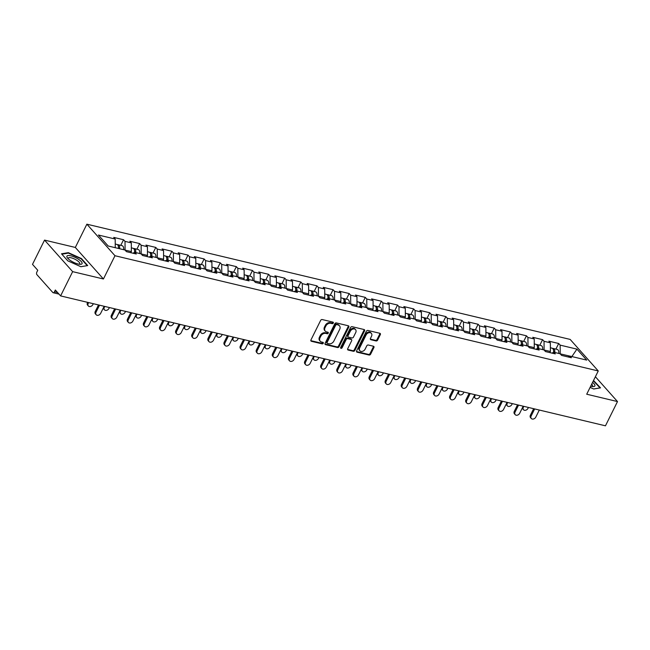 <?xml version="1.0" encoding="UTF-8"?>
<svg xmlns="http://www.w3.org/2000/svg" width="650" height="650" viewBox="0 0 650 650"><rect width="100%" height="100%" fill="white"/><g stroke="black" fill="none" stroke-linecap="round" stroke-linejoin="round"><path stroke-width="0.97" d="M333.312 323.05A0.894 0.674 138.3 0 0 332.979 322.116L322.205 319.548A1.276 0.967 138.3 0 0 320.653 320.393L310.936 339.966A1.276 0.967 138.3 0 0 311.415 341.291L322.189 343.866A0.894 0.674 138.3 0 0 322.944 342.339L321.547 342.006A4.079 3.096 138.3 0 1 320.231 341.242A4.079 3.096 138.3 0 1 320.027 337.756L320.84 336.123A4.079 3.096 138.3 0 1 325.812 333.418L327.21 333.751A0.894 0.674 138.3 0 0 327.966 332.231L326.568 331.898A4.079 3.096 138.3 0 1 325.252 331.126A4.079 3.096 138.3 0 1 325.049 327.641L325.861 326.016A4.079 3.096 138.3 0 1 330.834 323.31L332.223 323.643A0.894 0.674 138.3 0 0 333.312 323.05M325.252 331.126L324.691 330.501A4.079 3.096 138.3 0 1 324.488 327.015L325.301 325.382A4.079 3.096 138.3 0 1 330.273 322.676L331.662 323.009A0.894 0.674 138.3 0 0 332.849 322.083M310.814 340.657A1.276 0.967 138.3 0 0 310.854 340.665L321.628 343.233A0.894 0.674 138.3 0 0 322.806 342.306M320.231 341.242L319.67 340.608A4.079 3.096 138.3 0 1 319.467 337.123L320.279 335.489A4.079 3.096 138.3 0 1 325.252 332.784L326.641 333.117A0.894 0.674 138.3 0 0 327.827 332.199M376.049 340.957A1.276 0.967 138.3 0 0 377.609 340.113L380.331 334.62A1.276 0.967 138.3 0 0 379.86 333.296L367.892 330.444A1.276 0.967 138.3 0 0 366.34 331.289L356.623 350.854A1.276 0.967 138.3 0 0 357.094 352.186L369.062 355.038A1.276 0.967 138.3 0 0 370.614 354.193L373.912 347.563A1.276 0.967 138.3 0 0 373.433 346.231L368.314 345.012A1.276 0.967 138.3 0 0 366.762 345.857L365.129 349.148A3.413 2.592 138.3 0 1 359.873 350.764A3.413 2.592 138.3 0 1 359.702 347.856L366.096 334.969A3.413 2.592 138.3 0 1 371.353 333.344A3.413 2.592 138.3 0 1 371.524 336.261L370.459 338.406A1.276 0.967 138.3 0 0 370.931 339.739L376.049 340.957L375.489 340.332A1.276 0.967 138.3 0 0 377.041 339.487L379.771 333.994A1.276 0.967 138.3 0 0 379.892 333.304M103.431 278.988L75.327 247.447L44.541 240.102L72.646 271.643L103.431 278.988L114.977 255.726L598.26 370.955L586.714 394.217L617.5 401.562L605.459 425.815L60.604 295.904L55.348 290.006L54.47 291.777L57.59 292.524M72.646 271.643L60.604 295.904M348.798 327.104A1.276 0.967 138.3 0 0 348.319 325.772L336.351 322.92A1.276 0.967 138.3 0 0 334.799 323.765L325.089 343.338A1.276 0.967 138.3 0 0 325.561 344.662L337.529 347.523A1.276 0.967 138.3 0 0 339.081 346.678L348.798 327.104L348.229 326.471A1.276 0.967 138.3 0 0 348.351 325.78M352.121 326.682L364.089 329.534A1.276 0.967 138.3 0 1 364.561 330.866L354.851 350.431A1.276 0.967 138.3 0 1 353.291 351.276L348.173 350.058A1.276 0.967 138.3 0 1 347.701 348.725L351.642 340.795A1.276 0.967 138.3 0 0 351.162 339.463L347.766 338.65A1.276 0.967 138.3 0 0 346.214 339.495L342.111 347.758A0.894 0.674 138.3 0 1 340.689 347.425L350.569 327.527A1.276 0.967 138.3 0 1 352.121 326.682M114.977 255.726L86.873 224.185L570.156 339.414L598.26 370.955M555.904 349.107L558.691 343.493L548.876 341.152L550.339 342.786L550.404 351.479L549.843 352.609M558.691 343.493L560.154 345.126L576.94 349.131L586.722 360.108L569.936 356.102L571.399 357.744L561.584 355.404L560.121 353.762L553.816 352.259L555.279 353.901L545.464 351.561L544.001 349.919L537.704 348.424L539.167 350.058L529.352 347.717L527.889 346.084L521.584 344.581L523.047 346.214L513.232 343.874L511.769 342.241L505.473 340.738L506.935 342.371L497.12 340.031L495.657 338.398L489.352 336.895L490.815 338.536L481 336.196L479.538 334.555L473.241 333.052L474.695 334.693L464.88 332.353L463.426 330.712L457.121 329.209L458.583 330.85L448.768 328.51L447.306 326.869L441.001 325.366L442.463 327.007L432.648 324.667L431.194 323.026L424.889 321.523L426.351 323.164L416.536 320.824L415.074 319.183L408.769 317.679L410.231 319.321L400.416 316.981L398.954 315.339L392.657 313.836L394.119 315.477L384.304 313.137L382.842 311.496L376.537 309.993L377.999 311.634L368.184 309.294L366.722 307.653L360.425 306.15L361.887 307.791L352.072 305.451L350.61 303.81L344.305 302.307L345.767 303.948L335.952 301.608L334.49 299.967L328.193 298.464L329.648 300.105L319.832 297.765L318.378 296.124L312.073 294.621L313.536 296.262L303.721 293.922L302.258 292.281L295.953 290.777L297.416 292.419L287.601 290.079L286.146 288.438L279.841 286.934L281.304 288.576L271.489 286.236L270.026 284.594L263.721 283.091L265.184 284.733L255.369 282.392L253.906 280.751L247.609 279.248L249.072 280.889L239.257 278.549L237.794 276.908L231.489 275.405L232.952 277.046L223.137 274.706L221.674 273.065L215.377 271.562L216.84 273.203L207.025 270.863L205.562 269.222L199.257 267.727L200.72 269.36L190.905 267.02L189.442 265.379L183.146 263.884L184.6 265.517L174.793 263.177L173.331 261.544L167.026 260.041L168.488 261.674L158.673 259.334L157.211 257.701L150.914 256.197L152.368 257.839L142.553 255.491L141.099 253.857L134.794 252.354L136.256 253.996L126.441 251.656L124.979 250.014L108.192 246.009L98.41 235.032L115.196 239.037L115.261 247.691M120.77 245.351L123.549 239.736L113.742 237.396L115.196 239.037M123.549 239.736L125.011 241.377L131.316 242.881L131.373 251.574L130.821 252.696M136.882 249.194L139.669 243.579L129.854 241.239L131.316 242.881M139.669 243.579L141.131 245.221L147.436 246.724L147.493 255.409L146.933 256.539M153.002 253.037L155.789 247.422L145.974 245.082L147.436 246.724M155.789 247.422L157.243 249.064L163.548 250.567L163.613 259.252L163.053 260.382M169.114 256.88L171.901 251.266L162.086 248.926L163.548 250.567M171.901 251.266L173.363 252.907L179.668 254.41L179.725 263.096L179.164 264.225M185.234 260.723L188.021 255.109L178.206 252.769L179.668 254.41M188.021 255.109L189.483 256.75L195.78 258.253L195.845 266.939L195.284 268.068M201.346 264.566L204.132 258.952L194.317 256.612L195.78 258.253M204.132 258.952L205.595 260.593L211.9 262.088L211.957 270.782L211.396 271.911M217.466 268.409L220.252 262.795L210.438 260.455L211.9 262.088M220.252 262.795L221.715 264.428L228.012 265.931L228.077 274.625L227.516 275.754M233.578 272.244L236.364 266.638L226.549 264.298L228.012 265.931M236.364 266.638L237.827 268.271L244.132 269.774L244.189 278.468L243.636 279.598M249.697 276.088L252.484 270.481L242.669 268.141L244.132 269.774M252.484 270.481L253.947 272.114L260.244 273.618L260.309 282.311L259.748 283.441M265.817 279.931L268.596 274.316L258.789 271.976L260.244 273.618M268.596 274.316L270.059 275.957L276.364 277.461L276.421 286.154L275.868 287.284M281.929 283.774L284.716 278.159L274.901 275.819L276.364 277.461M284.716 278.159L286.179 279.801L292.476 281.304L292.541 289.998L291.98 291.127M298.049 287.617L300.836 282.002L291.021 279.662L292.476 281.304M300.836 282.002L302.291 283.644L308.596 285.147L308.661 293.841L308.1 294.97M314.161 291.46L316.948 285.846L307.133 283.506L308.596 285.147M316.948 285.846L318.411 287.487L324.716 288.99L324.773 297.684L324.212 298.805M330.281 295.303L333.068 289.689L323.253 287.349L324.716 288.99M333.068 289.689L334.531 291.33L340.827 292.833L340.892 301.527L340.332 302.648M346.393 299.146L349.18 293.532L339.365 291.192L340.827 292.833M349.18 293.532L350.642 295.173L356.947 296.676L357.004 305.37L356.444 306.491M362.513 302.989L365.3 297.375L355.485 295.035L356.947 296.676M365.3 297.375L366.762 299.016L373.059 300.519L373.124 309.213L372.564 310.334M378.625 306.832L381.412 301.218L371.597 298.878L373.059 300.519M381.412 301.218L382.874 302.859L389.179 304.363L389.236 313.056L388.684 314.178M394.745 310.676L397.532 305.061L387.717 302.721L389.179 304.363M397.532 305.061L398.994 306.702L405.291 308.206L405.356 316.899L404.796 318.021M410.857 314.519L413.644 308.904L403.837 306.564L405.291 308.206M413.644 308.904L415.106 310.546L421.411 312.049L421.468 320.743L420.916 321.864M426.977 318.362L429.764 312.748L419.949 310.408L421.411 312.049M429.764 312.748L431.226 314.389L437.523 315.892L437.588 324.586L437.027 325.707M443.097 322.205L445.884 316.591L436.069 314.251L437.523 315.892M445.884 316.591L447.338 318.232L453.643 319.735L453.708 328.429L453.148 329.55M459.209 326.048L461.996 320.434L452.181 318.094L453.643 319.735M461.996 320.434L463.458 322.075L469.763 323.578L469.82 332.272L469.259 333.393M475.329 329.891L478.116 324.277L468.301 321.937L469.763 323.578M478.116 324.277L479.57 325.918L485.875 327.421L485.94 336.107L485.379 337.236M491.441 333.734L494.227 328.12L484.413 325.78L485.875 327.421M494.227 328.12L495.69 329.761L501.995 331.264L502.052 339.95L501.491 341.079M507.561 337.577L510.348 331.963L500.532 329.623L501.995 331.264M510.348 331.963L511.81 333.604L518.107 335.108L518.172 343.793L517.611 344.923M523.673 341.421L526.459 335.806L516.644 333.466L518.107 335.108M526.459 335.806L527.922 337.447L534.227 338.951L534.284 347.636L533.731 348.766M539.793 345.264L542.579 339.649L532.764 337.309L534.227 338.951M542.579 339.649L544.042 341.291L550.339 342.786M550.404 351.479L544.082 350.009M551.883 353.096L553.816 352.259A2.6 1.495 -76.6 0 0 553.581 350.781M544.042 341.291L544.099 349.976M534.284 347.636L527.971 346.174M535.771 349.253L537.704 348.424A2.6 1.495 -76.6 0 0 537.469 346.938M527.922 337.447L527.987 346.133M518.172 343.793L511.851 342.331M519.651 345.41L521.584 344.581A2.6 1.495 -76.6 0 0 521.349 343.094M511.81 333.604L511.867 342.29M502.052 339.95L495.739 338.488M503.531 341.567L505.473 340.738A2.6 1.495 -76.6 0 0 505.237 339.251M495.69 329.761L495.755 338.455M485.94 336.107L479.619 334.644L479.57 325.918M487.419 337.724L489.352 336.895M469.82 332.272L463.499 330.801M471.299 333.881L473.241 333.052A2.6 1.495 -76.6 0 0 473.005 331.573M463.458 322.075L463.515 330.769M453.708 328.429L447.387 326.958M455.187 330.037L457.121 329.209A2.6 1.495 -76.6 0 0 456.885 327.73M447.338 318.232L447.403 326.926M437.588 324.586L431.267 323.115M439.067 326.194L441.001 325.366A2.6 1.495 -76.6 0 0 440.773 323.887M431.226 314.389L431.283 323.082M421.468 320.743L415.155 319.272M422.955 322.351L424.889 321.523A2.6 1.495 -76.6 0 0 424.653 320.044M415.106 310.546L415.171 319.239M405.356 316.899L399.035 315.429M406.835 318.508L408.769 317.679A2.6 1.495 -76.6 0 0 408.533 316.201M398.994 306.702L399.051 315.396M389.236 313.056L382.923 311.586M390.723 314.665L392.657 313.836A2.6 1.495 -76.6 0 0 392.421 312.358M382.874 302.859L382.939 311.553M373.124 309.213L366.803 307.743M374.603 310.822L376.537 309.993M366.762 299.016L366.819 307.71M357.004 305.37L350.691 303.899M358.483 306.979L360.425 306.15A2.6 1.495 -76.6 0 0 360.189 304.671M350.642 295.173L350.707 303.867M340.892 301.527L334.571 300.056M342.371 303.136L344.305 302.307M334.531 291.33L334.588 300.024M324.773 297.684L318.451 296.213L318.411 287.487M326.251 299.293L328.193 298.464M308.661 293.841L302.339 292.37M310.139 295.449L312.073 294.621A2.6 1.495 -76.6 0 0 311.838 293.142M302.291 283.644L302.356 292.338M292.541 289.998L286.219 288.527M294.019 291.606L295.953 290.777A2.6 1.495 -76.6 0 0 295.726 289.299M286.179 279.801L286.236 288.494M276.421 286.154L270.108 284.684M277.908 287.763L279.841 286.934A2.6 1.495 -76.6 0 0 279.606 285.456M270.059 275.957L270.124 284.651M260.309 282.311L253.988 280.841M261.787 283.92L263.721 283.091M253.947 272.114L254.004 280.808M244.189 278.468L237.876 276.998M245.676 280.085L247.609 279.248A2.6 1.495 -76.6 0 0 247.374 277.769M237.827 268.271L237.892 276.965M228.077 274.625L221.756 273.154M229.556 276.242L231.489 275.405A2.6 1.495 -76.6 0 0 231.254 273.926M221.715 264.428L221.772 273.122M211.957 270.782L205.644 269.311M213.436 272.399L215.377 271.562M205.595 260.593L205.66 269.279M195.845 266.939L189.524 265.468M197.324 268.556L199.257 267.727A2.6 1.495 -76.6 0 0 199.022 266.24M189.483 256.75L189.54 265.436M179.725 263.096L173.404 261.633M181.204 264.713L183.146 263.884A2.6 1.495 -76.6 0 0 182.91 262.397M173.363 252.907L173.428 261.592M163.613 259.252L157.292 257.79M165.092 260.869L167.026 260.041A2.6 1.495 -76.6 0 0 166.79 258.554M157.243 249.064L157.308 257.749M147.493 255.409L141.172 253.947M148.972 257.026L150.914 256.197A2.6 1.495 -76.6 0 0 150.678 254.719M141.131 245.221L141.188 253.914M131.373 251.574L125.06 250.104M132.86 253.183L134.794 252.354A2.6 1.495 -76.6 0 0 134.558 250.876M125.011 241.377L125.076 250.071M44.541 240.102L32.5 264.363L37.757 270.262L36.871 272.033A1.95 1.121 -76.6 0 0 36.896 274.641L52.796 292.492A1.95 1.121 -76.6 0 0 53.17 292.727A1.95 1.121 -76.6 0 0 54.47 291.777M617.5 401.562L595.392 376.74M75.327 247.447L86.873 224.185M569.887 356.127L560.202 353.852M568.003 356.939L569.936 356.102M560.154 345.126L560.219 353.819M576.94 349.131L571.862 356.566M68.339 252.663L61.506 253.801L67.771 260.829L80.868 266.719L87.709 265.582L81.445 258.554L68.339 252.663L68.096 253.159M590.102 387.384L593.702 389.001L600.535 387.863L593.523 380.494M324.959 344.029A1.276 0.967 138.3 0 0 325 344.037L336.96 346.889A1.276 0.967 138.3 0 0 338.52 346.044L348.229 326.471M336.716 324.707A0.894 0.674 138.3 0 0 335.627 325.301L327.096 342.477A0.894 0.674 138.3 0 0 327.429 343.411L328.9 343.761A4.079 3.096 138.3 0 0 333.873 341.055L339.698 329.314A4.079 3.096 138.3 0 0 339.503 325.829A4.079 3.096 138.3 0 0 338.187 325.057L336.156 324.082A0.894 0.674 138.3 0 0 335.067 324.667L335.627 325.301M327.145 343.241L326.584 342.615A0.894 0.674 138.3 0 1 326.536 341.851L335.067 324.667M339.503 325.829L338.942 325.195A4.079 3.096 138.3 0 0 337.618 324.431L338.187 325.057M336.156 324.082L337.618 324.431M347.579 349.416A1.276 0.967 138.3 0 0 347.612 349.424L352.731 350.651A1.276 0.967 138.3 0 0 354.283 349.806L364 330.233A1.276 0.967 138.3 0 0 364.122 329.542M351.577 339.706L351.016 339.072A1.276 0.967 138.3 0 0 350.602 338.829L347.206 338.024A1.276 0.967 138.3 0 0 345.654 338.869L341.551 347.132L342.111 347.758M340.6 347.742A0.894 0.674 138.3 0 0 341.551 347.132M355.729 332.556A3.413 2.592 138.3 0 0 355.558 329.639A3.413 2.592 138.3 0 0 350.301 331.264L348.051 335.798A1.276 0.967 138.3 0 0 348.522 337.131L351.918 337.943A1.276 0.967 138.3 0 0 353.47 337.098L355.729 332.556M355.558 329.639L354.998 329.014A3.413 2.592 138.3 0 0 349.741 330.631L350.301 331.264M348.108 336.895L347.547 336.261A1.276 0.967 138.3 0 1 347.49 335.173L349.741 330.631M370.338 339.097A1.276 0.967 138.3 0 0 370.37 339.105L375.489 340.332M371.353 333.344L370.793 332.719A3.413 2.592 138.3 0 0 365.536 334.336L366.096 334.969M359.873 350.764L359.304 350.139A3.413 2.592 138.3 0 1 359.141 347.222L365.536 334.336M356.501 351.544A1.276 0.967 138.3 0 0 356.533 351.553L368.501 354.404A1.276 0.967 138.3 0 0 370.053 353.559L373.344 346.929A1.276 0.967 138.3 0 0 373.474 346.239M88.343 305.971L87.612 305.151A2.925 2.218 -41.7 0 1 87.474 302.648L88.205 303.469A2.925 2.218 138.3 0 0 88.343 305.971A2.925 2.218 138.3 0 0 92.853 304.582L93.291 303.696M115.237 244.026L116.862 244.416A4.282 2.462 103.4 0 1 118.397 248.446M88.644 302.591L88.205 303.469M117.447 244.709A4.282 2.462 103.4 0 1 118.097 244.717A4.282 2.462 103.4 0 1 119.641 248.739M118.097 244.717L122.078 245.659A4.282 2.462 103.4 0 1 123.614 249.689M118.666 248.511A2.6 1.495 -76.6 0 0 118.438 247.033M96.159 314.738L95.428 313.918A2.925 2.218 -41.7 0 1 95.282 311.415L96.013 312.236A2.925 2.218 138.3 0 0 96.159 314.738A2.925 2.218 138.3 0 0 100.661 313.349L104.171 306.288M95.282 311.415L98.499 304.939M96.013 312.236L99.515 305.183M70.842 255.816A8.442 2.567 26.4 0 0 67.567 258.066A8.442 2.567 26.4 0 0 78.146 264.014A8.442 2.567 26.4 0 0 80.153 264.314A8.442 2.567 26.4 0 0 80.502 260.804A8.442 2.567 26.4 0 0 70.842 255.816M79.04 264.192A6.386 1.942 26.4 0 0 79.714 263.762A6.386 1.942 26.4 0 0 77.317 260.626A6.386 1.942 26.4 0 0 71.232 257.822A6.386 1.942 26.4 0 0 68.274 258.082A6.386 1.942 26.4 0 0 68.331 258.879M87.165 265.671L80.787 266.687M61.856 254.199L68.429 253.102L81.12 258.814L87.189 265.623M593.361 380.827L600.023 387.904L593.621 388.968M590.688 386.222A8.442 2.567 26.4 0 0 592.987 386.588A8.442 2.567 26.4 0 0 592.564 382.436M591.874 386.474A6.386 1.942 26.4 0 0 592.548 386.043A6.386 1.942 26.4 0 0 591.695 384.183M104.756 306.434L104.317 307.312A2.925 2.218 138.3 0 0 104.463 309.814L103.732 308.994A2.925 2.218 -41.7 0 1 103.301 308.035M104.463 309.814A2.925 2.218 138.3 0 0 108.964 308.425L109.403 307.539M131.349 247.869L132.974 248.259A4.282 2.462 103.4 0 1 134.485 252.484M133.559 248.552A4.282 2.462 103.4 0 1 134.217 248.552A4.282 2.462 103.4 0 1 135.752 252.582M134.217 248.552L138.19 249.502A4.282 2.462 103.4 0 1 139.734 253.533M120.876 310.269L120.437 311.155A2.925 2.218 138.3 0 0 120.575 313.649L119.852 312.837A2.925 2.218 -41.7 0 1 119.421 311.878M120.575 313.649A2.925 2.218 138.3 0 0 125.084 312.268L125.523 311.382M147.469 251.713L149.094 252.102A4.282 2.462 103.4 0 1 150.597 256.327M149.679 252.395A4.282 2.462 103.4 0 1 150.329 252.395A4.282 2.462 103.4 0 1 151.873 256.425M150.329 252.395L154.31 253.346A4.282 2.462 103.4 0 1 155.846 257.376M136.987 314.113L136.549 314.998A2.925 2.218 138.3 0 0 136.695 317.493L135.964 316.672A2.925 2.218 -41.7 0 1 135.533 315.721M136.695 317.493A2.925 2.218 138.3 0 0 141.204 316.103L141.635 315.226M163.581 255.556L165.206 255.946A4.282 2.462 103.4 0 1 166.717 260.171M165.799 256.238A4.282 2.462 103.4 0 1 166.449 256.238A4.282 2.462 103.4 0 1 167.984 260.268M166.449 256.238L170.43 257.189A4.282 2.462 103.4 0 1 171.966 261.211M153.107 317.956L152.669 318.841A2.925 2.218 138.3 0 0 152.815 321.336L152.084 320.515A2.925 2.218 -41.7 0 1 151.653 319.564M152.815 321.336A2.925 2.218 138.3 0 0 157.316 319.946L157.755 319.069M179.701 259.399L181.326 259.789A4.282 2.462 103.4 0 1 182.829 264.014M181.911 260.081A4.282 2.462 103.4 0 1 182.569 260.081A4.282 2.462 103.4 0 1 184.104 264.111M182.569 260.081L186.542 261.032A4.282 2.462 103.4 0 1 188.077 265.054M169.219 321.799L168.781 322.684A2.925 2.218 138.3 0 0 168.927 325.179L168.196 324.358A2.925 2.218 -41.7 0 1 167.765 323.408M168.927 325.179A2.925 2.218 138.3 0 0 173.436 323.789L173.875 322.912M195.812 263.242L197.446 263.632A4.282 2.462 103.4 0 1 198.949 267.857M198.031 263.924A4.282 2.462 103.4 0 1 198.681 263.924A4.282 2.462 103.4 0 1 200.216 267.954M198.681 263.924L202.662 264.875A4.282 2.462 103.4 0 1 204.197 268.897M112.271 318.581L111.548 317.761A2.925 2.218 -41.7 0 1 111.402 315.258L112.133 316.079A2.925 2.218 138.3 0 0 112.271 318.581A2.925 2.218 138.3 0 0 116.781 317.192L120.282 310.131M111.402 315.258L114.619 308.783M112.133 316.079L115.635 309.026M128.391 322.424L127.66 321.604A2.925 2.218 -41.7 0 1 127.514 319.101L128.245 319.922A2.925 2.218 138.3 0 0 128.391 322.424A2.925 2.218 138.3 0 0 132.901 321.035L136.403 313.974M127.514 319.101L130.731 312.626M128.245 319.922L131.755 312.869M144.511 326.267L143.78 325.447A2.925 2.218 -41.7 0 1 143.634 322.944L144.365 323.765A2.925 2.218 138.3 0 0 144.511 326.267A2.925 2.218 138.3 0 0 149.013 324.878L152.514 317.817M143.634 322.944L146.851 316.469M144.365 323.765L147.867 316.713M160.623 330.111L159.892 329.29A2.925 2.218 -41.7 0 1 159.754 326.787L160.477 327.608A2.925 2.218 138.3 0 0 160.623 330.111A2.925 2.218 138.3 0 0 165.132 328.721L168.634 321.661M159.754 326.787L162.963 320.312M160.477 327.608L163.987 320.556M176.743 333.954L176.012 333.133A2.925 2.218 -41.7 0 1 175.866 330.631L176.597 331.451A2.925 2.218 138.3 0 0 176.743 333.954A2.925 2.218 138.3 0 0 181.244 332.564L184.746 325.504M175.866 330.631L179.083 324.155M176.597 331.451L180.099 324.399M185.339 325.642L184.901 326.527A2.925 2.218 138.3 0 0 185.047 329.022L184.316 328.201A2.925 2.218 -41.7 0 1 183.885 327.251M185.047 329.022A2.925 2.218 138.3 0 0 189.548 327.632L189.987 326.755M211.932 267.085L213.557 267.475A4.282 2.462 103.4 0 1 215.069 271.7M214.143 267.767A4.282 2.462 103.4 0 1 214.801 267.767A4.282 2.462 103.4 0 1 216.336 271.798M214.801 267.767L218.774 268.718A4.282 2.462 103.4 0 1 220.309 272.74M215.369 271.57A2.6 1.495 -76.6 0 0 215.142 270.083M192.855 337.789L192.124 336.976A2.925 2.218 -41.7 0 1 191.986 334.474L192.717 335.294A2.925 2.218 138.3 0 0 192.855 337.789A2.925 2.218 138.3 0 0 197.364 336.408L200.866 329.347M191.986 334.474L195.203 327.998M192.717 335.294L196.219 328.242M201.459 329.485L201.021 330.371A2.925 2.218 138.3 0 0 201.159 332.865L200.428 332.044A2.925 2.218 -41.7 0 1 199.997 331.094M201.159 332.865A2.925 2.218 138.3 0 0 205.668 331.476L206.107 330.598M228.053 270.928L229.678 271.318A4.282 2.462 103.4 0 1 231.181 275.543M230.262 271.602A4.282 2.462 103.4 0 1 230.912 271.611A4.282 2.462 103.4 0 1 232.448 275.641M230.912 271.611L234.894 272.561A4.282 2.462 103.4 0 1 236.429 276.583M208.975 341.632L208.244 340.811A2.925 2.218 -41.7 0 1 208.097 338.317L208.829 339.137A2.925 2.218 138.3 0 0 208.975 341.632A2.925 2.218 138.3 0 0 213.476 340.243L216.978 333.19M208.097 338.317L211.315 331.841M208.829 339.137L212.331 332.077M217.571 333.328L217.132 334.214A2.925 2.218 138.3 0 0 217.279 336.708L216.547 335.887A2.925 2.218 -41.7 0 1 216.117 334.937M217.279 336.708A2.925 2.218 138.3 0 0 221.78 335.319L222.219 334.441M244.164 274.771L245.789 275.161A4.282 2.462 103.4 0 1 247.301 279.386M246.374 275.446A4.282 2.462 103.4 0 1 247.033 275.454A4.282 2.462 103.4 0 1 248.568 279.484M247.033 275.454L251.006 276.404A4.282 2.462 103.4 0 1 252.541 280.426M225.087 345.475L224.356 344.654A2.925 2.218 -41.7 0 1 224.217 342.16L224.949 342.981A2.925 2.218 138.3 0 0 225.087 345.475A2.925 2.218 138.3 0 0 229.596 344.086L233.098 337.033M224.217 342.16L227.435 335.684M224.949 342.981L228.451 335.92M233.691 337.171L233.252 338.057A2.925 2.218 138.3 0 0 233.391 340.551L232.659 339.731A2.925 2.218 -41.7 0 1 232.229 338.78M233.391 340.551A2.925 2.218 138.3 0 0 237.9 339.162L238.339 338.284M260.284 278.614L261.909 279.004A4.282 2.462 103.4 0 1 263.412 283.229M262.494 279.289A4.282 2.462 103.4 0 1 263.144 279.297A4.282 2.462 103.4 0 1 264.68 283.319M263.144 279.297L267.126 280.248A4.282 2.462 103.4 0 1 268.661 284.269M263.713 283.099A2.6 1.495 -76.6 0 0 263.486 281.613M241.207 349.318L240.476 348.498A2.925 2.218 -41.7 0 1 240.329 346.003L241.061 346.824A2.925 2.218 138.3 0 0 241.207 349.318A2.925 2.218 138.3 0 0 245.708 347.929L249.218 340.876M240.329 346.003L243.547 339.527M241.061 346.824L244.562 339.763M249.803 341.014L249.364 341.9A2.925 2.218 138.3 0 0 249.511 344.394L248.779 343.574A2.925 2.218 -41.7 0 1 248.349 342.623M249.511 344.394A2.925 2.218 138.3 0 0 254.012 343.005L254.451 342.127M276.396 282.457L278.021 282.848A4.282 2.462 103.4 0 1 279.533 287.072M278.606 283.132A4.282 2.462 103.4 0 1 279.264 283.14A4.282 2.462 103.4 0 1 280.8 287.162M279.264 283.14L283.238 284.091A4.282 2.462 103.4 0 1 284.781 288.113M257.319 353.161L256.588 352.341A2.925 2.218 -41.7 0 1 256.449 349.846L257.181 350.667A2.925 2.218 138.3 0 0 257.319 353.161A2.925 2.218 138.3 0 0 261.828 351.772L265.33 344.719M256.449 349.846L259.667 343.363M257.181 350.667L260.683 343.606M265.923 344.858L265.484 345.743A2.925 2.218 138.3 0 0 265.623 348.238L264.899 347.417A2.925 2.218 -41.7 0 1 264.461 346.466M265.623 348.238A2.925 2.218 138.3 0 0 270.132 346.848L270.571 345.963M292.516 286.301L294.141 286.691A4.282 2.462 103.4 0 1 295.644 290.916M294.726 286.975A4.282 2.462 103.4 0 1 295.376 286.983A4.282 2.462 103.4 0 1 296.92 291.005M295.376 286.983L299.358 287.934A4.282 2.462 103.4 0 1 300.893 291.956M273.439 357.004L272.707 356.184A2.925 2.218 -41.7 0 1 272.561 353.689L273.293 354.51A2.925 2.218 138.3 0 0 273.439 357.004A2.925 2.218 138.3 0 0 277.94 355.615L281.45 348.562M272.561 353.689L275.779 347.206M273.293 354.51L276.794 347.449M282.035 348.701L281.596 349.586A2.925 2.218 138.3 0 0 281.743 352.081L281.011 351.26A2.925 2.218 -41.7 0 1 280.581 350.301M281.743 352.081A2.925 2.218 138.3 0 0 286.252 350.691L286.683 349.806M308.628 290.144L310.253 290.534A4.282 2.462 103.4 0 1 311.764 294.759M310.846 290.818A4.282 2.462 103.4 0 1 311.496 290.826A4.282 2.462 103.4 0 1 313.032 294.848M311.496 290.826L315.477 291.777A4.282 2.462 103.4 0 1 317.013 295.799M289.559 360.848L288.827 360.027A2.925 2.218 -41.7 0 1 288.681 357.533L289.412 358.353A2.925 2.218 138.3 0 0 289.559 360.848A2.925 2.218 138.3 0 0 294.06 359.458L297.562 352.406M288.681 357.533L291.899 351.049M289.412 358.353L292.914 351.293M298.155 352.544L297.716 353.429A2.925 2.218 138.3 0 0 297.863 355.924L297.131 355.103A2.925 2.218 -41.7 0 1 296.701 354.144M297.863 355.924A2.925 2.218 138.3 0 0 302.364 354.534L302.803 353.649M324.748 293.987L326.373 294.377A4.282 2.462 103.4 0 1 327.876 298.594M326.958 294.661A4.282 2.462 103.4 0 1 327.616 294.669A4.282 2.462 103.4 0 1 329.152 298.691M327.616 294.669L331.589 295.62A4.282 2.462 103.4 0 1 333.125 299.642M328.185 298.472A2.6 1.495 -76.6 0 0 327.957 296.985M305.671 364.691L304.939 363.87A2.925 2.218 -41.7 0 1 304.793 361.376L305.524 362.196A2.925 2.218 138.3 0 0 305.671 364.691A2.925 2.218 138.3 0 0 310.18 363.301L313.682 356.249M304.793 361.376L308.011 354.892M305.524 362.196L309.034 355.136M314.267 356.387L313.828 357.273A2.925 2.218 138.3 0 0 313.974 359.767L313.243 358.946A2.925 2.218 -41.7 0 1 312.812 357.988M313.974 359.767A2.925 2.218 138.3 0 0 318.484 358.377L318.923 357.492M340.86 297.83L342.493 298.22A4.282 2.462 103.4 0 1 343.996 302.437M343.078 298.504A4.282 2.462 103.4 0 1 343.728 298.512A4.282 2.462 103.4 0 1 345.264 302.534M343.728 298.512L347.709 299.463A4.282 2.462 103.4 0 1 349.245 303.485M344.297 302.315A2.6 1.495 -76.6 0 0 344.069 300.828M321.791 368.534L321.059 367.713A2.925 2.218 -41.7 0 1 320.913 365.219L321.644 366.039A2.925 2.218 138.3 0 0 321.791 368.534A2.925 2.218 138.3 0 0 326.292 367.144L329.794 360.092M320.913 365.219L324.131 358.735M321.644 366.039L325.146 358.979M330.387 360.23L329.948 361.108A2.925 2.218 138.3 0 0 330.094 363.61L329.363 362.789A2.925 2.218 -41.7 0 1 328.933 361.831M330.094 363.61A2.925 2.218 138.3 0 0 334.596 362.221L335.034 361.335M356.98 301.673L358.605 302.055A4.282 2.462 103.4 0 1 360.116 306.28M359.19 302.348A4.282 2.462 103.4 0 1 359.848 302.356A4.282 2.462 103.4 0 1 361.384 306.377M359.848 302.356L363.821 303.306A4.282 2.462 103.4 0 1 365.357 307.328M337.902 372.377L337.171 371.556A2.925 2.218 -41.7 0 1 337.033 369.062L337.764 369.882A2.925 2.218 138.3 0 0 337.902 372.377A2.925 2.218 138.3 0 0 342.412 370.988L345.914 363.935M337.033 369.062L340.243 362.578M337.764 369.882L341.266 362.822M346.499 364.073L346.068 364.951A2.925 2.218 138.3 0 0 346.206 367.453L345.475 366.632A2.925 2.218 -41.7 0 1 345.044 365.674M346.206 367.453A2.925 2.218 138.3 0 0 350.716 366.064L351.154 365.178M373.1 305.516L374.725 305.898A4.282 2.462 103.4 0 1 376.228 310.123M375.31 306.191A4.282 2.462 103.4 0 1 375.96 306.199A4.282 2.462 103.4 0 1 377.496 310.221M375.96 306.199L379.941 307.149A4.282 2.462 103.4 0 1 381.477 311.171M376.529 309.993A2.6 1.495 -76.6 0 0 376.301 308.514M354.023 376.22L353.291 375.399A2.925 2.218 -41.7 0 1 353.145 372.905L353.876 373.726A2.925 2.218 138.3 0 0 354.023 376.22A2.925 2.218 138.3 0 0 358.524 374.831L362.026 367.77M353.145 372.905L356.363 366.421M353.876 373.726L357.378 366.665M362.619 367.916L362.18 368.794A2.925 2.218 138.3 0 0 362.326 371.296L361.595 370.476A2.925 2.218 -41.7 0 1 361.164 369.517M362.326 371.296A2.925 2.218 138.3 0 0 366.827 369.907L367.266 369.021M389.212 309.359L390.837 309.741A4.282 2.462 103.4 0 1 392.348 313.966M391.422 310.034A4.282 2.462 103.4 0 1 392.08 310.042A4.282 2.462 103.4 0 1 393.616 314.064M392.08 310.042L396.053 310.984A4.282 2.462 103.4 0 1 397.589 315.014M370.134 380.063L369.403 379.243A2.925 2.218 -41.7 0 1 369.265 376.748L369.996 377.569A2.925 2.218 138.3 0 0 370.134 380.063A2.925 2.218 138.3 0 0 374.644 378.674L378.146 371.613M369.265 376.748L372.483 370.264M369.996 377.569L373.498 370.508M378.739 371.759L378.3 372.637A2.925 2.218 138.3 0 0 378.438 375.139L377.707 374.319A2.925 2.218 -41.7 0 1 377.276 373.36M378.438 375.139A2.925 2.218 138.3 0 0 382.947 373.75L383.386 372.864M405.332 313.202L406.957 313.584A4.282 2.462 103.4 0 1 408.46 317.809M407.542 313.877A4.282 2.462 103.4 0 1 408.192 313.885A4.282 2.462 103.4 0 1 409.727 317.907M408.192 313.885L412.173 314.827A4.282 2.462 103.4 0 1 413.709 318.858M386.254 383.906L385.523 383.086A2.925 2.218 -41.7 0 1 385.377 380.591L386.108 381.412A2.925 2.218 138.3 0 0 386.254 383.906A2.925 2.218 138.3 0 0 390.756 382.517L394.266 375.456M385.377 380.591L388.594 374.108M386.108 381.412L389.61 374.351M394.851 375.602L394.412 376.48A2.925 2.218 138.3 0 0 394.558 378.983L393.827 378.162A2.925 2.218 -41.7 0 1 393.396 377.203M394.558 378.983A2.925 2.218 138.3 0 0 399.059 377.593L399.498 376.707M421.444 317.046L423.069 317.428A4.282 2.462 103.4 0 1 424.58 321.652M423.654 317.72A4.282 2.462 103.4 0 1 424.312 317.728A4.282 2.462 103.4 0 1 425.848 321.75M424.312 317.728L428.285 318.671A4.282 2.462 103.4 0 1 429.829 322.701M402.366 387.749L401.635 386.929A2.925 2.218 -41.7 0 1 401.497 384.434L402.228 385.247A2.925 2.218 138.3 0 0 402.366 387.749A2.925 2.218 138.3 0 0 406.876 386.36L410.377 379.299M401.497 384.434L404.714 377.951M402.228 385.247L405.73 378.194M410.971 379.446L410.532 380.323A2.925 2.218 138.3 0 0 410.67 382.826L409.939 382.005A2.925 2.218 -41.7 0 1 409.508 381.046M410.67 382.826A2.925 2.218 138.3 0 0 415.179 381.436L415.618 380.551M437.564 320.889L439.189 321.271A4.282 2.462 103.4 0 1 440.692 325.496M439.774 321.563A4.282 2.462 103.4 0 1 440.424 321.571A4.282 2.462 103.4 0 1 441.968 325.593M440.424 321.571L444.405 322.514A4.282 2.462 103.4 0 1 445.941 326.544M418.486 391.592L417.755 390.772A2.925 2.218 -41.7 0 1 417.609 388.277L418.34 389.09A2.925 2.218 138.3 0 0 418.486 391.592A2.925 2.218 138.3 0 0 422.988 390.203L426.497 383.142M417.609 388.277L420.826 381.794M418.34 389.09L421.842 382.037M427.082 383.289L426.644 384.166A2.925 2.218 138.3 0 0 426.79 386.669L426.059 385.848A2.925 2.218 -41.7 0 1 425.628 384.889M426.79 386.669A2.925 2.218 138.3 0 0 431.291 385.279L431.73 384.394M453.676 324.724L455.301 325.114A4.282 2.462 103.4 0 1 456.812 329.339M455.894 325.406A4.282 2.462 103.4 0 1 456.544 325.414A4.282 2.462 103.4 0 1 458.079 329.436M456.544 325.414L460.525 326.357A4.282 2.462 103.4 0 1 462.061 330.387M434.598 395.436L433.875 394.615A2.925 2.218 -41.7 0 1 433.729 392.113L434.46 392.933A2.925 2.218 138.3 0 0 434.598 395.436A2.925 2.218 138.3 0 0 439.108 394.046L442.609 386.986M433.729 392.113L436.946 385.637M434.46 392.933L437.962 385.881M443.202 387.132L442.764 388.009A2.925 2.218 138.3 0 0 442.91 390.512L442.179 389.691A2.925 2.218 -41.7 0 1 441.748 388.733M442.91 390.512A2.925 2.218 138.3 0 0 447.411 389.123L447.85 388.237M469.796 328.567L471.421 328.957A4.282 2.462 103.4 0 1 472.924 333.182M472.006 329.249A4.282 2.462 103.4 0 1 472.664 329.257A4.282 2.462 103.4 0 1 474.199 333.279M472.664 329.257L476.637 330.2A4.282 2.462 103.4 0 1 478.173 334.23M450.718 399.279L449.987 398.458A2.925 2.218 -41.7 0 1 449.841 395.956L450.572 396.776A2.925 2.218 138.3 0 0 450.718 399.279A2.925 2.218 138.3 0 0 455.227 397.889L458.729 390.829M449.841 395.956L453.058 389.48M450.572 396.776L454.082 389.724M459.314 390.967L458.876 391.852A2.925 2.218 138.3 0 0 459.022 394.347L458.291 393.534A2.925 2.218 -41.7 0 1 457.86 392.576M459.022 394.347A2.925 2.218 138.3 0 0 463.531 392.966L463.97 392.08M485.907 332.41L487.532 332.8A4.282 2.462 103.4 0 1 489.044 337.025M488.126 333.092A4.282 2.462 103.4 0 1 488.776 333.092A4.282 2.462 103.4 0 1 490.311 337.123M488.776 333.092L492.757 334.043A4.282 2.462 103.4 0 1 494.293 338.073M489.344 336.895A2.6 1.495 -76.6 0 0 489.117 335.416M466.838 403.122L466.107 402.301A2.925 2.218 -41.7 0 1 465.961 399.799L466.692 400.619A2.925 2.218 138.3 0 0 466.838 403.122A2.925 2.218 138.3 0 0 471.339 401.733L474.841 394.672M465.961 399.799L469.178 393.323M466.692 400.619L470.194 393.567M475.434 394.81L474.996 395.696A2.925 2.218 138.3 0 0 475.142 398.19L474.411 397.377A2.925 2.218 -41.7 0 1 473.98 396.419M475.142 398.19A2.925 2.218 138.3 0 0 479.643 396.801L480.082 395.923M502.027 336.253L503.652 336.643A4.282 2.462 103.4 0 1 505.164 340.868M504.238 336.936A4.282 2.462 103.4 0 1 504.896 336.936A4.282 2.462 103.4 0 1 506.431 340.966M504.896 336.936L508.869 337.886A4.282 2.462 103.4 0 1 510.404 341.916M482.95 406.965L482.219 406.144A2.925 2.218 -41.7 0 1 482.081 403.642L482.804 404.463A2.925 2.218 138.3 0 0 482.95 406.965A2.925 2.218 138.3 0 0 487.459 405.576L490.961 398.515M482.081 403.642L485.29 397.166M482.804 404.463L486.314 397.41M491.546 398.653L491.116 399.539A2.925 2.218 138.3 0 0 491.254 402.033L490.523 401.213A2.925 2.218 -41.7 0 1 490.092 400.262M491.254 402.033A2.925 2.218 138.3 0 0 495.763 400.644L496.202 399.766M518.148 340.096L519.773 340.486A4.282 2.462 103.4 0 1 521.276 344.711M520.358 340.779A4.282 2.462 103.4 0 1 521.008 340.779A4.282 2.462 103.4 0 1 522.543 344.809M521.008 340.779L524.989 341.729A4.282 2.462 103.4 0 1 526.524 345.751M499.07 410.808L498.339 409.988A2.925 2.218 -41.7 0 1 498.192 407.485L498.924 408.306A2.925 2.218 138.3 0 0 499.07 410.808A2.925 2.218 138.3 0 0 503.571 409.419L507.073 402.358M498.192 407.485L501.41 401.009M498.924 408.306L502.426 401.253M507.666 402.496L507.227 403.382A2.925 2.218 138.3 0 0 507.374 405.876L506.642 405.056A2.925 2.218 -41.7 0 1 506.212 404.105M507.374 405.876A2.925 2.218 138.3 0 0 511.875 404.487L512.314 403.609M534.259 343.939L535.884 344.329A4.282 2.462 103.4 0 1 537.396 348.554M536.469 344.622A4.282 2.462 103.4 0 1 537.128 344.622A4.282 2.462 103.4 0 1 538.663 348.652M537.128 344.622L541.101 345.572A4.282 2.462 103.4 0 1 542.636 349.594M515.182 414.651L514.451 413.831A2.925 2.218 -41.7 0 1 514.312 411.328L515.044 412.149A2.925 2.218 138.3 0 0 515.182 414.651A2.925 2.218 138.3 0 0 519.691 413.262L523.193 406.201M514.312 411.328L517.53 404.852M515.044 412.149L518.546 405.096M523.786 406.339L523.347 407.225A2.925 2.218 138.3 0 0 523.486 409.719L522.754 408.899A2.925 2.218 -41.7 0 1 522.324 407.948M523.486 409.719A2.925 2.218 138.3 0 0 527.995 408.33L528.434 407.452M550.379 347.783L552.004 348.173A4.282 2.462 103.4 0 1 553.508 352.398M552.589 348.465A4.282 2.462 103.4 0 1 553.239 348.465A4.282 2.462 103.4 0 1 554.775 352.495M553.239 348.465L557.221 349.416A4.282 2.462 103.4 0 1 558.756 353.438M531.302 418.486L530.571 417.674A2.925 2.218 -41.7 0 1 530.424 415.171L531.156 415.992A2.925 2.218 138.3 0 0 531.302 418.486A2.925 2.218 138.3 0 0 535.803 417.105L539.305 410.044M530.424 415.171L533.642 408.696M531.156 415.992L534.658 408.939M330.273 322.676L330.834 323.31M325.301 325.382L325.861 326.016M324.488 327.015L325.049 327.641M326.641 333.117L327.21 333.751M325.252 332.784L325.812 333.418M320.279 335.489L320.84 336.123M319.467 337.123L320.027 337.756M321.628 343.233L322.189 343.866M310.854 340.665L311.415 341.291M331.662 323.009L332.223 323.643M338.52 346.044L339.081 346.678M336.96 346.889L337.529 347.523M325 344.037L325.561 344.662M326.536 341.851L327.096 342.477M364 330.233L364.561 330.866M354.283 349.806L354.851 350.431M352.731 350.651L353.291 351.276M347.612 349.424L348.173 350.058M350.602 338.829L351.162 339.463M347.206 338.024L347.766 338.65M345.654 338.869L346.214 339.495M347.49 335.173L348.051 335.798M370.37 339.105L370.931 339.739M359.141 347.222L359.702 347.856M373.344 346.929L373.912 347.563M370.053 353.559L370.614 354.193M368.501 354.404L369.062 355.038M356.533 351.553L357.094 352.186M379.771 333.994L380.331 334.62M377.041 339.487L377.609 340.113M103.894 306.841L104.317 307.312M120.014 310.684L120.437 311.155M136.126 314.527L136.549 314.998M152.246 318.362L152.669 318.841M168.358 322.205L168.781 322.684M184.478 326.048L184.901 326.527M200.59 329.891L201.021 330.371M216.71 333.734L217.132 334.214M232.83 337.577L233.252 338.057M248.942 341.421L249.364 341.9M265.062 345.264L265.484 345.743M281.174 349.107L281.596 349.586M297.294 352.95L297.716 353.429M313.406 356.793L313.828 357.273M329.526 360.636L329.948 361.108M345.637 364.479L346.068 364.951M361.757 368.322L362.18 368.794M377.877 372.166L378.3 372.637M393.989 376.009L394.412 376.48M410.109 379.852L410.532 380.323M426.221 383.695L426.644 384.166M442.341 387.538L442.764 388.009M458.453 391.381L458.876 391.852M474.573 395.224L474.996 395.696M490.685 399.059L491.116 399.539M506.805 402.902L507.227 403.382M522.917 406.746L523.347 407.225M53.17 292.727L59.012 294.117"/></g></svg>
